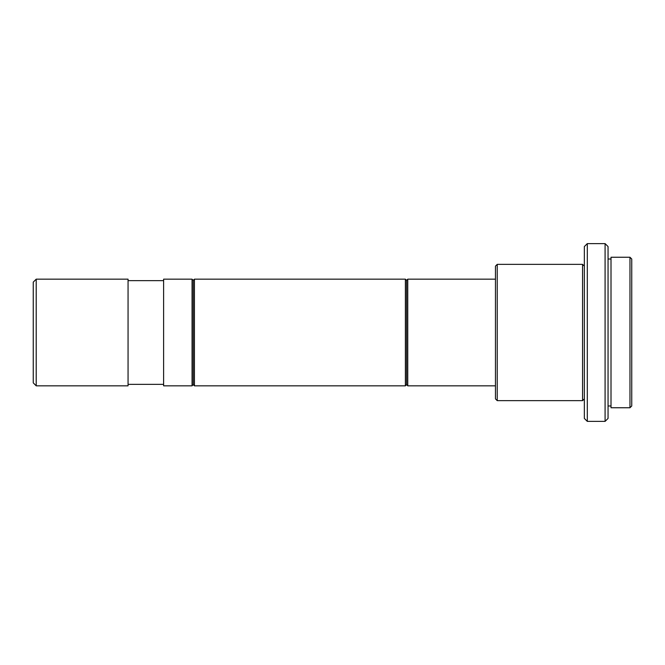 <?xml version="1.0" encoding="UTF-8"?>
<svg xmlns="http://www.w3.org/2000/svg" width="665" height="665" viewBox="0 0 665 665"><rect width="100%" height="100%" fill="white"/><g stroke="black" fill="none" stroke-linecap="round" stroke-linejoin="round"><path stroke-width="1" d="M36.209 279.167L33.25 282.135L33.25 382.865L36.209 385.833L36.209 279.167L36.209 385.833L128.062 385.833L128.062 279.167L36.209 279.167L128.062 279.167L128.062 385.833L36.209 385.833L33.25 382.865L33.25 282.135L36.209 279.167M128.062 384.353L163.615 384.353L128.062 384.353M163.615 280.647L128.062 280.647L163.615 280.647M163.615 385.833L192.06 385.833L192.06 279.167L163.615 279.167L163.615 385.833L192.06 385.833L193.249 384.644L193.249 280.356L192.06 279.167L192.06 385.833L193.249 384.644L194.429 385.833L194.429 279.167L193.249 280.356L193.249 384.644L194.429 385.833L405.384 385.833L405.384 279.167L194.429 279.167L194.429 385.833L405.384 385.833L406.573 384.644L406.573 280.356L405.384 279.167L405.384 385.833L406.573 384.644L407.753 385.833L407.753 279.167L406.573 280.356L406.573 384.644L407.753 385.833L495.458 385.833L407.753 385.833L407.753 279.167L495.458 279.167L407.753 279.167L406.573 280.356L405.384 279.167L194.429 279.167L193.249 280.356L192.06 279.167L163.615 279.167L163.615 385.833M497.237 264.354L495.458 266.133L495.458 398.867L497.237 400.646L497.237 264.354L497.237 400.646L582.565 400.646L582.565 264.354L497.237 264.354L582.565 264.354L582.565 400.646L584.344 398.867L582.565 400.646L497.237 400.646L495.458 398.867L495.458 266.133L497.237 264.354M584.344 266.133L582.565 264.354L584.344 266.133M587.303 243.614L584.344 246.574L584.344 418.426L587.303 421.386L587.303 243.614L587.303 421.386L605.083 421.386L605.083 243.614L587.303 243.614L605.083 243.614L605.083 421.386L608.051 418.426L608.051 246.574L605.083 243.614L608.051 246.574L608.051 418.426L605.083 421.386L587.303 421.386L584.344 418.426L584.344 246.574L587.303 243.614M608.051 405.983L611.01 405.983L608.051 405.983M611.01 259.018L608.051 259.018L611.01 259.018M611.01 407.753L629.971 407.753L629.971 257.247L611.01 257.247L611.01 407.753L629.971 407.753L631.75 405.983L631.75 259.018L629.971 257.247L629.971 407.753L631.75 405.983L631.75 259.018L629.971 257.247L611.01 257.247L611.01 407.753"/></g></svg>
